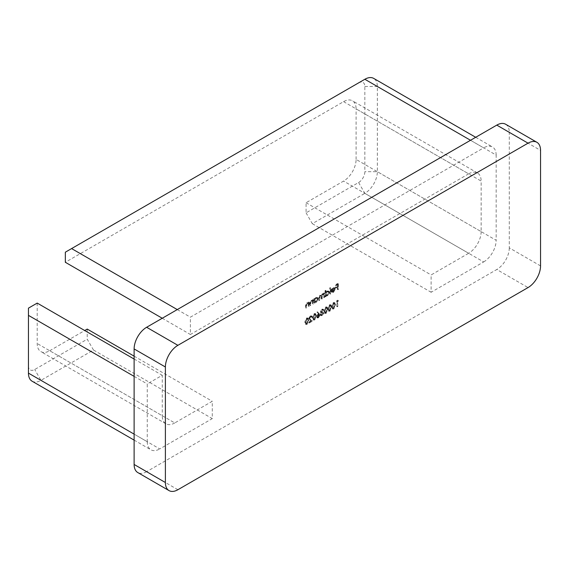 <?xml version="1.0" encoding="UTF-8"?>
<svg xmlns="http://www.w3.org/2000/svg" width="569" height="569" viewBox="0 0 569 569"><rect width="100%" height="100%" fill="white"/><g stroke="black" fill="none" stroke-linecap="round" stroke-linejoin="round"><path stroke-width="0.43" stroke-dasharray="2.85 2.13" d="M306.492 324.024L308.149 320.055L307.523 317.9L306.492 318L304.778 322.004L305.432 324.131L307.118 324.387L308.775 320.418L308.149 320.055M314.124 319.622L315.788 315.653L315.162 313.491L314.124 313.59L312.417 317.594L313.071 319.721L314.749 319.977L316.414 316.008L315.788 315.653M321.748 309.778L323.228 309.806L322.787 309.074L321.755 309.187L320.304 311.513L320.88 312.36L320.048 314.351L320.518 315.368L321.769 315.205L323.42 312.559L321.755 314.621L320.496 314.145L322.026 312.047L322.026 311.456L320.752 311.257L321.748 309.778L323.412 310.425L322.488 309.685L323.412 310.425L323.853 310.169L323.228 309.806M323.853 310.169L323.412 309.436L322.381 309.55L320.93 311.876L321.506 312.722L320.646 312.274L321.506 312.722L320.973 313.519L320.347 313.156M320.973 313.519L320.674 314.707L321.144 315.731L322.388 315.567L324.046 312.922L322.381 314.984L321.122 314.501L321.421 315.126L320.496 314.145L321.122 314.501L322.644 312.409L322.026 312.047M322.644 312.409L322.644 311.819L321.371 311.62L321.57 312.032L320.752 311.257L321.371 311.62L322.374 310.141M329.401 310.802L331.058 306.833L330.433 304.671L329.401 304.778L327.687 308.782L328.341 310.909L330.02 311.165L331.684 307.196L331.058 306.833M337.929 300.588L337.637 300.169L336.72 300.695L336.72 306.428L337.168 306.172L337.168 301.029L337.929 300.588L338.555 300.944L337.637 300.169M312.893 303.483L312.893 299.301L312.246 300.155L313.071 300.674L311.065 300.276L309.707 303.185L309.707 305.325L310.155 305.069L310.205 302.111L311.143 300.745L312.374 301.143L312.445 303.746L313.519 303.846L313.519 299.657L312.893 299.301M313.519 299.657L313.071 300.674L311.691 300.638L310.333 303.547L310.333 305.681L310.781 305.425L310.83 302.473L311.769 301.108L313 301.506L312.054 300.674L313 301.506L313.071 304.102L312.445 303.746M324.024 297.061L324.024 292.871L323.583 293.853L322.331 293.775L321.179 295.453L320.845 295.119L321.798 295.816L319.849 295.211L318.619 297.914L318.619 300.183L319.067 299.92L319.067 297.651L319.92 295.681L320.71 295.61L321.101 298.746L321.542 298.49L321.542 296.364L322.41 294.244L323.192 294.18L323.583 297.317L324.65 297.416L324.65 293.227L324.024 292.871M324.65 293.227L324.209 294.216L323.078 293.554L323.704 293.917L322.957 294.137L322.331 293.775M330.198 293.497L330.198 287.615L329.75 287.871L329.75 293.753L330.824 293.853L330.824 287.978L330.198 287.615M337.773 289.123L337.773 283.39L335.354 284.784L335.354 285.375L337.325 284.237L337.325 286.001L335.354 287.139L335.354 287.729L337.325 286.591L337.325 289.379L338.399 289.486L338.399 283.753L337.773 283.39M177.891 489.731L146.624 471.68L496.78 269.521L528.046 287.573M146.624 471.68A17.689 10.214 -60 0 1 137.783 472.555M505.621 124.241A17.689 10.214 -60 0 1 509.283 132.335L540.55 150.387M540.55 265.908L509.283 247.856L509.283 132.335M509.283 247.856A17.689 10.214 -60 0 1 496.78 269.521M37.205 303.092L37.205 343.527A17.689 10.214 120 0 0 40.868 351.621A17.689 10.214 120 0 0 49.709 350.746L174.761 422.945L212.28 401.28L212.28 418.613L159.761 448.934L40.954 380.348L93.48 350.02L212.28 418.613M174.761 422.945A17.689 10.214 -60 0 1 165.92 423.82A17.689 10.214 -60 0 1 162.257 415.726L37.205 343.527M134.12 434.133L147.25 441.715L147.25 383.954L162.257 375.291L162.257 415.726M147.25 441.715A17.689 10.214 120 0 0 150.913 449.809A17.689 10.214 120 0 0 159.761 448.934M332.95 291.463L331.613 291.356L331.215 291.826L332.196 292.544L331.215 291.826L332.893 292.011L334.714 288.803L334.138 287.53L334.921 288.006L332.879 287.686L331.421 289.351L331.023 291.029L334.273 289.159L332.95 291.463L333.569 291.826L331.613 291.356L332.531 291.975L331.841 292.182L333.519 292.374L332.893 292.011M325.489 290.332L325.041 290.588L325.041 296.47L325.489 295.489L326.272 295.951L325.489 295.489L326.969 295.432L328.861 292.16L328.32 290.972L326.955 291.1L325.489 292.836L325.489 290.332L326.115 290.695L325.041 290.588M314.351 298.455L313.91 298.711L313.91 302.9L314.351 301.919L315.134 302.381L314.351 301.919L315.838 301.862L317.73 298.59L317.189 297.402L315.823 297.53L314.351 299.23L314.351 298.455L314.977 298.817L313.91 298.711M308.69 305.909L308.69 301.726L308.042 302.58L308.875 303.099L306.869 302.701L305.51 305.61L305.51 307.751L305.958 307.488L306.008 304.536L306.947 303.17L308.178 303.569L308.249 306.165L309.316 306.271L309.316 302.082L308.69 301.726M309.316 302.082L308.875 303.099L307.495 303.064L306.136 305.973L306.136 308.106L306.584 307.85L306.634 304.899L307.566 303.533L308.803 303.931L307.85 303.099L308.803 303.931L308.875 306.527L308.249 306.165M333.214 308.597L334.878 304.628L334.252 302.473L333.214 302.573L331.499 306.577L332.161 308.704L333.839 308.96L335.504 304.991L334.878 304.628M325.582 313.007L327.239 309.038L326.613 306.876L325.582 306.983L323.868 310.987L324.522 313.106L326.208 313.37L327.865 309.401L327.239 309.038M318.796 313.512L317.31 311.755L316.969 312.26L318.284 313.818L316.293 316.613L316.72 317.594L317.843 317.474L319.351 314.856L318.796 313.512L319.422 313.875L317.31 311.755M310.183 316.456L310.987 316.357L311.335 317.118L311.776 316.862L311.286 315.759L310.162 315.887L308.661 318.455L310.909 320.745L308.597 322.075L308.597 322.666L311.968 320.717L309.102 318.242L310.183 316.456L311.613 316.72L311.954 317.481L311.335 317.118M65.343 252.188L358.598 82.882A8.841 5.107 -60 0 1 364.85 86.488L364.85 171.689A8.841 5.107 -60 0 1 358.598 182.521L306.072 212.842L306.072 202.735L343.591 181.077A17.689 10.214 120 0 0 356.094 159.412L481.146 231.611L481.146 181.07L356.094 108.871A17.689 10.214 120 0 0 352.431 100.777A17.689 10.214 120 0 0 343.591 101.652L65.343 262.295M481.146 231.611A17.689 10.214 -60 0 1 468.643 253.276L343.591 181.077M306.072 212.842L312.324 223.674L364.85 193.346L483.65 261.939L431.124 292.26L431.124 274.934L468.643 253.276M483.65 261.939A17.689 10.214 120 0 0 496.154 240.282L377.354 171.689L377.354 86.488A17.689 10.214 120 0 0 373.691 78.394M364.85 86.488L377.354 86.488L496.154 155.081L496.154 240.282M496.154 155.081A17.689 10.214 120 0 0 492.491 146.987A17.689 10.214 120 0 0 483.65 147.862L470.52 140.28M343.591 101.652L468.643 173.851L190.395 334.501L190.395 317.168L483.65 147.862M468.643 173.851A17.689 10.214 -60 0 1 477.483 172.976A17.689 10.214 -60 0 1 481.146 181.07M134.12 376.372L147.25 383.954M134.12 359.046L162.257 375.291M49.709 350.746L84.724 330.525M134.12 356.158L212.28 401.28M93.48 350.02L87.228 339.195L34.702 369.516A8.841 5.107 -60 0 1 28.45 365.903L28.45 308.142M87.228 329.081L87.228 339.195M356.094 159.412L356.094 108.871M162.257 318.256L190.395 334.501M177.265 309.586L190.395 317.168M312.324 223.674L431.124 292.26M306.072 202.735L431.124 274.934M32.113 381.223A17.689 10.214 120 0 0 40.954 380.348L34.702 369.516M358.598 182.521L364.85 193.346A17.689 10.214 120 0 0 377.354 171.689L364.85 171.689M28.45 365.903L28.45 373.129M364.85 79.269L358.598 82.882M338.399 283.753L335.98 285.147L335.354 284.784M335.98 285.147L335.98 285.738L335.354 285.375M335.98 285.738L337.95 284.6L337.325 284.237M337.95 284.6L337.95 286.363L337.325 286.001M337.95 286.363L335.98 287.501L335.354 287.139M335.98 287.501L335.98 288.085L335.354 287.729M335.98 288.085L337.95 286.947L337.325 286.591M337.95 286.947L337.95 289.742L337.325 289.379M337.95 289.742L338.399 289.486M333.519 292.374L335.34 289.166L334.714 288.803M335.34 289.166L334.921 288.006L332.879 287.686M333.505 288.042L332.047 289.713L331.421 289.351M332.047 289.713L331.649 291.392L331.023 291.029M331.649 291.392L334.899 289.521L334.273 289.159M334.899 289.521L333.569 291.826M334.849 289.031L332.097 290.624L333.484 288.575L334.416 288.426L334.849 289.031L334.223 288.675L331.471 290.261L332.858 288.213L333.79 288.063L334.849 289.031M332.097 290.624L331.471 290.261M333.484 288.575L332.858 288.213M330.824 287.978L329.75 287.871M330.376 288.234L330.376 294.109L329.75 293.753M330.376 294.109L330.824 293.853M325.667 290.951L325.667 296.833L325.041 296.47M325.667 296.833L326.115 296.577L325.489 296.214M326.115 296.577L326.115 295.852L327.595 295.795L326.969 295.432M327.595 295.795L329.487 292.523L328.861 292.16M329.487 292.523L328.946 291.335L326.955 291.1M327.58 291.463L326.115 293.199L325.489 292.836M326.115 293.199L326.115 290.695M327.58 295.29L326.506 295.403L326.115 294.486L327.573 291.982L328.619 291.869L329.046 292.786L327.58 295.29L325.881 295.041L325.489 294.13L326.955 291.62L327.993 291.506L328.42 292.423L326.955 294.927M326.115 294.486L325.489 294.13M327.573 291.982L326.955 291.62M329.046 292.786L328.42 292.423M324.209 293.49L323.583 293.127M324.209 294.216L323.704 293.917L324.209 294.216M322.957 294.137L321.798 295.816L319.849 295.211M320.468 295.574L319.245 298.27L319.245 300.539L318.619 300.183M319.245 300.539L319.686 300.283L319.067 299.92M319.686 300.283L319.686 298.014L320.546 296.044L319.92 295.681M320.546 296.044L321.336 295.965L321.727 297.48L321.727 299.109L321.101 298.746M321.727 299.109L322.168 298.853L321.542 298.49M322.168 298.853L322.168 296.719L323.036 294.607L322.41 294.244M323.036 294.607L323.818 294.543L324.209 295.916L324.209 297.672L323.583 297.317M324.209 297.672L324.65 297.416M314.536 299.074L314.536 303.263L313.91 302.9M314.536 303.263L314.977 303L314.351 302.644M314.977 303L314.977 302.281L316.464 302.217L315.838 301.862M316.464 302.217L318.356 298.953L317.73 298.59M318.356 298.953L317.815 297.758L315.823 297.53M316.449 297.893L314.977 299.593L314.351 299.23M314.977 299.593L314.977 298.817M316.442 301.712L315.368 301.833L314.977 300.916L316.442 298.412L317.488 298.298L317.907 299.216L316.442 301.712L314.742 301.47L314.351 300.56L315.816 298.049L316.862 297.936L317.282 298.853L315.823 301.357M314.977 300.916L314.351 300.56M316.442 298.412L315.816 298.049M317.907 299.216L317.282 298.853M313.071 299.92L312.445 299.557M311.691 300.638L311.065 300.276M310.333 305.681L309.707 305.325M310.781 305.425L310.155 305.069M310.83 302.473L310.205 302.111M311.769 301.108L311.143 300.745M313.071 304.102L313.519 303.846M308.875 302.338L308.249 301.983M307.495 303.064L306.869 302.701M306.136 308.106L305.51 307.751M306.584 307.85L305.958 307.488M306.634 304.899L306.008 304.536M307.566 303.533L306.947 303.17M308.875 306.527L309.316 306.271M338.263 300.524L337.346 301.058L336.72 300.695M337.346 301.058L337.346 306.791L336.72 306.428M337.346 306.791L337.794 306.527L337.168 306.172M337.794 306.527L337.794 301.385L337.168 301.029M337.794 301.385L338.555 300.944M335.504 304.991L334.878 302.829L333.214 302.573M333.839 302.936L332.125 306.94L331.499 306.577M332.125 306.94L332.78 309.059L333.839 308.96M332.573 306.677L333.825 303.533L334.579 303.469L335.056 305.247L333.825 308.377L332.758 308.007L332.573 306.677L331.947 306.314L333.199 303.17L333.953 303.106L334.43 304.884L333.199 308.021L332.14 307.651L331.947 306.314M333.078 308.441L332.14 307.651L333.078 308.441M333.825 303.533L333.199 303.17M333.825 308.377L333.199 308.021M331.684 307.196L331.058 305.034L329.401 304.778M330.02 305.14L328.313 309.138L327.687 308.782M328.313 309.138L328.967 311.264L330.02 311.165M328.754 308.882L330.006 305.731L330.76 305.674L331.236 307.452L330.006 310.582L328.946 310.212L328.754 308.882L328.128 308.519L329.38 305.375L330.134 305.311L330.61 307.089L329.38 310.219L328.32 309.856L328.128 308.519M329.266 310.646L328.32 309.856L329.266 310.646M330.006 305.731L329.38 305.375M330.006 310.582L329.38 310.219M327.865 309.401L327.239 307.239L325.582 306.983M326.208 307.338L324.494 311.343L323.868 310.987M324.494 311.343L325.148 313.469L326.208 313.37M324.935 311.087L326.193 307.936L326.94 307.879L327.417 309.65L326.193 312.786L325.127 312.417L324.935 311.087L324.316 310.724L325.568 307.58L326.314 307.516L326.791 309.294L325.568 312.424L324.501 312.054L324.316 310.724M325.447 312.85L324.501 312.054L325.447 312.85M326.193 307.936L325.568 307.58M326.193 312.786L325.568 312.424M322.381 309.55L321.755 309.187M320.93 311.876L320.304 311.513M320.674 314.707L320.048 314.351M322.388 315.567L321.769 315.205M324.046 312.922L323.42 312.559M323.605 313.178L322.979 312.822M323.213 314.195L322.587 313.832M322.381 314.984L321.755 314.621M322.644 311.819L322.026 311.456M317.936 312.118L317.594 312.623L316.969 312.26M317.594 312.623L318.91 314.18L318.284 313.818M318.91 314.18L317.765 314.06M318.391 314.422L316.919 316.969L316.293 316.613M316.919 316.969L317.346 317.957L318.469 317.829L317.843 317.474M318.469 317.829L319.977 315.219L319.351 314.856M319.977 315.219L319.422 313.875M318.448 317.26L317.367 316.748L318.484 314.956L319.529 315.496L318.448 317.26L316.741 316.385L317.865 314.593L318.903 315.134L317.822 316.897M317.637 317.346L316.741 316.385L317.637 317.346M319.245 314.856L319.529 315.496L318.619 314.493L319.245 314.856M318.484 314.956L317.865 314.593M316.414 316.008L315.788 313.853L314.124 313.59M314.749 313.953L313.042 317.957L312.417 317.594M313.042 317.957L313.697 320.084L314.749 319.977M313.483 317.701L314.735 314.55L315.489 314.486L315.966 316.264L314.735 319.401L313.675 319.031L313.483 317.701L312.858 317.338L314.109 314.188L314.863 314.131L315.34 315.902L314.109 319.038L313.05 318.668L312.858 317.338M313.996 319.465L313.05 318.668L313.996 319.465M314.735 314.55L314.109 314.188M314.735 319.401L314.109 319.038M311.954 317.481L312.402 317.218L311.776 316.862M312.402 317.218L311.912 316.122L310.162 315.887M310.788 316.243L309.287 318.811L308.661 318.455M309.287 318.811L310.909 320.745M311.528 321.101L309.223 322.438L308.597 322.075M309.223 322.438L309.223 323.028L308.597 322.666M309.223 323.028L312.594 321.08L311.968 320.717M312.594 321.08L310.041 319.458M310.667 319.821L309.102 318.242M309.728 318.604L310.809 316.819M308.775 320.418L308.149 318.263L306.492 318M307.118 318.363L305.404 322.367L304.778 322.004M305.404 322.367L306.058 324.494L307.118 324.387M305.852 322.104L307.104 318.96L307.85 318.896L308.334 320.674L307.104 323.811L306.037 323.441L305.852 322.104L305.226 321.748L306.478 318.597L307.232 318.533L307.708 320.311L306.478 323.448L305.411 323.078L305.226 321.748M306.357 323.875L305.411 323.078L306.357 323.875M307.104 318.96L306.478 318.597M307.104 323.811L306.478 323.448M319.245 298.27L318.619 297.914M319.686 298.014L319.067 297.651M321.727 297.48L321.101 297.118M322.168 296.719L321.542 296.364M324.209 295.916L323.583 295.553M310.333 303.547L309.707 303.185M310.781 303.455L310.155 303.099M313.071 302.587L312.445 302.231M306.136 305.973L305.51 305.61M306.584 305.88L305.958 305.517M308.875 305.012L308.249 304.657M335.056 305.247L334.43 304.884M331.236 307.452L330.61 307.089M327.417 309.65L326.791 309.294M315.966 316.264L315.34 315.902M310.29 320.29L309.664 319.927M308.334 320.674L307.708 320.311M475.698 137.293L492.491 146.987M134.12 440.114L150.913 449.809M333.854 288.099L334.48 288.455M328.32 290.972L328.946 291.335M325.881 295.041L326.506 295.403M327.993 291.506L328.619 291.869M323.327 293.647L323.953 294.002M320.71 295.61L321.336 295.965M323.192 294.18L323.818 294.543M317.189 297.402L317.815 297.758M314.742 301.47L315.368 301.833M316.862 297.936L317.488 298.298M334.252 302.473L334.878 302.829M332.161 308.704L332.78 309.059M333.953 303.106L334.579 303.469M330.433 304.671L331.058 305.034M328.341 310.909L328.967 311.264M330.134 305.311L330.76 305.674M326.613 306.876L327.239 307.239M324.522 313.106L325.148 313.469M326.314 307.516L326.94 307.879M322.787 309.074L323.412 309.436M320.518 315.368L321.144 315.731M316.72 317.594L317.346 317.957M315.162 313.491L315.788 313.853M313.071 319.721L313.697 320.084M314.863 314.131L315.489 314.486M310.987 316.357L311.613 316.72M311.286 315.759L311.912 316.122M307.523 317.9L308.149 318.263M305.432 324.131L306.058 324.494M307.232 318.533L307.85 318.896M165.92 423.82L40.868 351.621M477.483 172.976L352.431 100.777"/><path stroke-width="0.85" d="M169.05 490.606L137.783 472.555A17.689 10.214 -60 0 1 134.12 464.46L165.387 482.512A17.689 10.214 120 0 0 169.05 490.606A17.689 10.214 120 0 0 177.891 489.731L528.046 287.573A17.689 10.214 120 0 0 540.55 265.908L540.55 150.387A17.689 10.214 120 0 0 536.887 142.293A17.689 10.214 120 0 0 528.046 143.168L177.891 345.326A17.689 10.214 120 0 0 165.387 366.991L165.387 482.512M165.387 366.991L134.12 348.939L134.12 464.46M134.12 348.939A17.689 10.214 -60 0 1 146.624 327.275L177.891 345.326M528.046 143.168L496.78 125.116L146.624 327.275M496.78 125.116A17.689 10.214 -60 0 1 505.621 124.241L536.887 142.293M134.12 359.046L37.205 303.092L28.45 308.142L28.45 315.368L134.12 376.372M28.45 315.368L28.45 373.129A17.689 10.214 120 0 0 32.113 381.223L134.12 440.114M84.724 330.525L87.228 329.081L134.12 356.158M475.698 137.293L373.691 78.394A17.689 10.214 120 0 0 364.85 79.269L65.343 252.188L65.343 262.295L162.257 318.256M71.594 248.582L177.265 309.586M28.45 373.129L134.12 434.133M470.52 140.28L364.85 79.269"/></g></svg>
